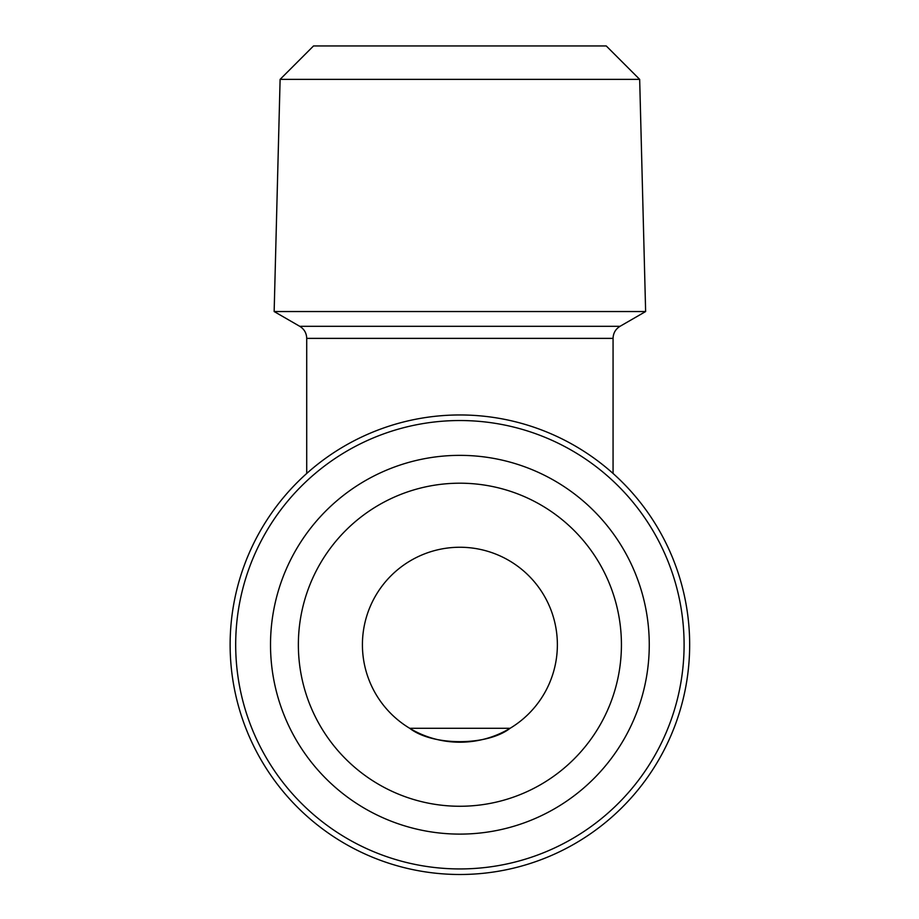 <?xml version="1.0" encoding="UTF-8"?>
<svg xmlns="http://www.w3.org/2000/svg" width="919" height="919" viewBox="0 0 919 919"><rect width="100%" height="100%" fill="white"/><g stroke="black" fill="none" stroke-linecap="round" stroke-linejoin="round"><path stroke-width="1.38" d="M459.891 742.207A97.471 97.471 0 0 1 362.419 644.736A97.471 97.471 0 0 1 459.891 547.253A97.471 97.471 0 0 1 557.373 644.736A97.471 97.471 0 0 1 459.891 742.207M459.891 483.199A161.526 161.526 0 0 1 621.428 644.736A161.526 161.526 0 0 1 459.891 806.262A161.526 161.526 0 0 1 298.365 644.736A161.526 161.526 0 0 1 459.891 483.199M459.891 834.107A189.383 189.383 0 0 1 295.884 550.044A189.383 189.383 0 0 1 623.898 550.044A189.383 189.383 0 0 1 459.891 834.107M510.102 728.285C487.219 746.125 432.562 746.125 409.69 728.285L510.102 728.285M459.891 420.534A224.19 224.19 0 0 1 654.052 756.831A224.19 224.19 0 0 1 265.729 756.831A224.19 224.19 0 0 1 459.891 420.534M459.891 414.963A229.761 229.761 0 0 1 658.877 759.611A229.761 229.761 0 0 1 260.916 759.611A229.761 229.761 0 0 1 459.891 414.963M639.67 79.367L280.111 79.367L313.528 45.95L606.253 45.95L639.67 79.367L645.632 311.541L274.149 311.541L299.755 326.314L620.026 326.314L645.632 311.541M613.065 473.469L613.065 338.376C613.237 333.115 615.558 329.094 620.026 326.314M613.065 338.376L306.716 338.376C306.544 333.115 304.223 329.094 299.755 326.314M280.111 79.367L274.149 311.541M306.716 473.469L306.716 338.376"/></g></svg>
